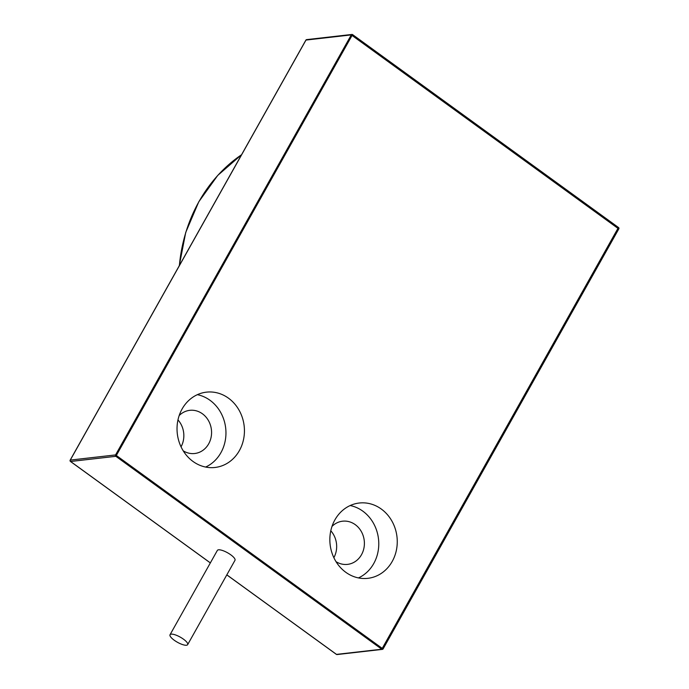 <?xml version="1.0" encoding="UTF-8"?>
<svg xmlns="http://www.w3.org/2000/svg" width="689" height="689" viewBox="0 0 689 689"><rect width="100%" height="100%" fill="white"/><g stroke="black" fill="none" stroke-linecap="round" stroke-linejoin="round"><path stroke-width="1.03" d="M182.077 409.025A37.895 33.649 -96.5 0 1 206.433 392.153A37.895 33.649 -96.5 0 1 239.074 410.188A37.895 33.649 -96.5 0 1 239.384 450.597A37.895 33.649 -96.5 0 1 215.028 467.469A37.895 33.649 -96.5 0 1 182.396 449.435A37.895 33.649 -96.5 0 1 182.077 409.025M334.897 519.885A37.895 33.649 -96.5 0 1 359.253 503.022A37.895 33.649 -96.5 0 1 391.895 521.048A37.895 33.649 -96.5 0 1 392.205 561.466A37.895 33.649 -96.5 0 1 367.848 578.329A37.895 33.649 -96.5 0 1 335.216 560.303A37.895 33.649 -96.5 0 1 334.897 519.885M197.364 394.676A37.895 33.649 -96.5 0 1 220.902 452.707A37.895 33.649 -96.5 0 1 205.623 467.056M183.214 450.821A21.729 19.292 83.5 0 0 194.711 453.508A21.729 19.292 83.5 0 0 208.681 443.837A21.729 19.292 83.5 0 0 208.5 420.669A21.729 19.292 83.5 0 0 189.785 410.334A21.729 19.292 83.5 0 0 179.183 415.545M181.043 446.834A21.729 19.292 83.5 0 0 177.977 419.92M333.864 557.694A21.729 19.292 83.5 0 0 330.798 530.78M336.034 561.681A21.729 19.292 83.5 0 0 347.532 564.377A21.729 19.292 83.5 0 0 361.501 554.705A21.729 19.292 83.5 0 0 361.32 531.529A21.729 19.292 83.5 0 0 342.605 521.194A21.729 19.292 83.5 0 0 332.003 526.405M350.184 505.545A37.895 33.649 -96.5 0 1 373.722 563.576A37.895 33.649 -96.5 0 1 358.444 577.916M70.192 460.312L70.287 460.088A1.008 0.896 83.5 0 0 70.579 461.484L70.39 461.303M336.301 654.257L226.827 574.841M187.658 644.637L234.992 560.295A10.102 2.937 -150.7 0 0 229.256 553.784A10.102 2.937 -150.7 0 0 218.534 549.813A10.102 2.937 -150.7 0 0 217.362 550.408L170.028 634.75A10.102 2.937 -150.7 0 0 175.764 641.27A10.102 2.937 -150.7 0 0 186.486 645.24A10.102 2.937 -150.7 0 0 187.658 644.637A10.102 2.937 -150.7 0 0 181.93 638.126A10.102 2.937 -150.7 0 0 171.208 634.147A10.102 2.937 -150.7 0 0 170.028 634.75M618.713 228.912L351.278 34.898A1.008 0.896 -96.5 0 1 352.518 34.614L115.864 456.316A1.008 0.896 -96.5 0 1 115.571 454.921L383.006 648.935A1.008 0.896 -96.5 0 1 381.775 649.219L618.421 227.516M210.334 562.93L70.459 461.458A1.008 1.008 0 0 1 70.166 460.149L305.873 40.126A1.008 1.008 0 0 1 306.639 39.617A1.008 0.896 83.5 0 0 305.994 40.065L305.882 40.255M179.381 265.541A151.597 134.588 -96.5 0 1 198.897 201.739A151.597 134.588 -96.5 0 1 241.563 154.732M210.36 562.887L70.579 461.484L115.864 456.316L381.775 649.219L336.482 654.386A1.008 0.896 83.5 0 0 337.076 654.55L382.361 649.382A1.008 1.008 0 0 0 383.127 648.874L618.834 228.851A1.008 1.008 0 0 0 618.541 227.542L352.639 34.639A1.008 1.008 0 0 0 351.924 34.45L306.639 39.617M70.287 460.088L115.571 454.921L351.278 34.898L305.994 40.065L70.287 460.088M179.252 265.765L185.729 232.434L198.776 201.799L217.724 175.428L241.589 154.689M337.076 654.55A1.008 1.008 0 0 1 336.361 654.361L226.802 574.884"/></g></svg>

